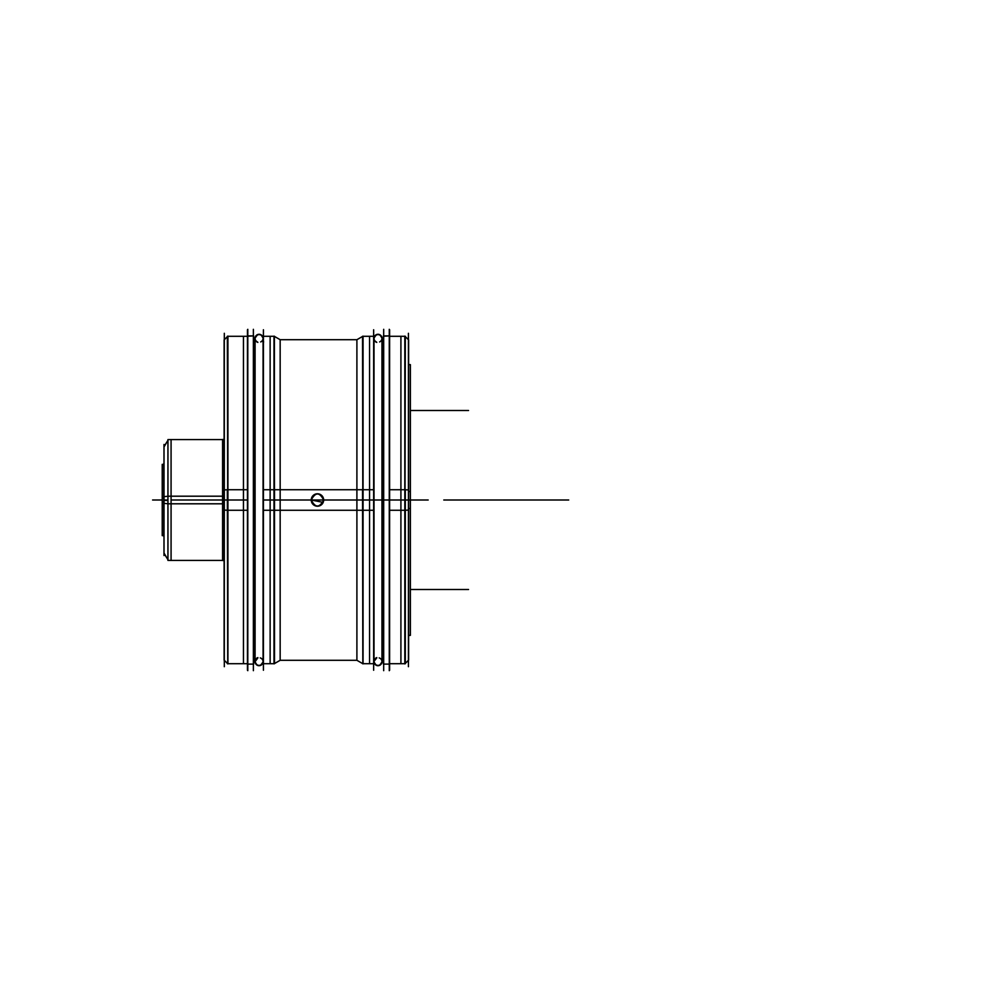 <?xml version="1.0" encoding="UTF-8"?>
<svg xmlns="http://www.w3.org/2000/svg" width="1000" height="1000" viewBox="0 0 1000 1000"><rect width="100%" height="100%" fill="white"/><g stroke="black" fill="none" stroke-linecap="round" stroke-linejoin="round"><path stroke-width="1.5" d="M408.425 666.7L408.425 333.3M408.425 339.712L408.425 500L405.312 500L408.425 500L408.425 660.288M404.812 489.712L404.812 663.9L408.612 660.1L408.612 489.95L405 489.725M400.913 663.713L405.225 663.713L405 500L405.312 663.713L389.3 663.713M404.812 489.725L389.55 489.725M405.312 489.725L405.312 663.713M400.913 500L400.913 663.713L400.913 500L405.225 500L400.913 500L400.913 336.287L400.913 500M389.3 336.287L405.312 336.287L405 510.275M404.812 510.275L389.55 510.275M405.312 510.262L408.612 510.05L408.612 339.9L404.812 336.1L404.812 510.288M389.613 670.25L389.613 329.75M383.413 509.925L381.975 509.925M389.275 329.325L389.275 670.675M383.413 664.112L383.413 335.887L389.55 335.887L389.55 664.112L383.413 664.112M383.688 335.887L389.275 335.887M389.275 664.112L383.688 664.112M383.413 336.213L389.55 335.887L383.413 336.213M383.688 329.325L383.688 670.675M383.413 490.075L381.975 490.075M376.775 342.4A3.987 3.987 0 0 1 377.987 334.625A3.987 3.987 0 0 1 381.975 338.612L381.975 338.288A3.987 3.987 0 0 0 377.987 334.3A3.987 3.987 0 0 0 374 338.288A3.987 3.987 0 0 1 377.987 334.3A3.987 3.987 0 0 1 381.975 338.288C379.45 332.925 376.788 332.925 374 338.288L374 661.712A3.987 3.987 0 0 0 377.987 665.7A3.987 3.987 0 0 0 381.975 661.712A3.987 3.987 0 0 1 377.987 665.7A3.987 3.987 0 0 1 374 661.712C376.575 667.075 379.237 667.075 381.975 661.712L381.975 338.612M376.775 657.6A3.987 3.987 -0 0 0 377.987 665.375A3.987 3.987 -0 0 0 381.975 661.388M381.975 661.55A3.987 3.987 0 0 0 379.6 658.062A3.987 3.987 0 0 1 381.125 664.163A3.987 3.987 0 0 1 374.837 664.163A3.987 3.987 0 0 1 376.375 658.062A3.987 3.987 0 0 0 374.837 664.163A3.987 3.987 0 0 0 381.125 664.163A3.987 3.987 0 0 0 379.6 658.062A3.987 3.987 0 0 1 381.125 664.163A3.987 3.987 0 0 1 374.837 664.163A3.987 3.987 0 0 1 376.375 658.062M374 338.45A3.987 3.987 0 0 0 376.375 341.938A3.987 3.987 0 0 1 374.837 335.838A3.987 3.987 0 0 1 381.125 335.838A3.987 3.987 0 0 1 379.6 341.938A3.987 3.987 0 0 0 381.125 335.838A3.987 3.987 0 0 0 374.837 335.838A3.987 3.987 0 0 0 376.375 341.938A3.987 3.987 0 0 1 374.837 335.838A3.987 3.987 0 0 1 381.125 335.838A3.987 3.987 0 0 1 379.6 341.938M373.65 670.25L373.65 329.75M362.825 510.275L362.55 336.287L373.925 336.287L373.925 510.275L363.062 510.275M373.825 500L369.55 500L369.55 336.287L369.55 663.713L369.55 500L373.825 500M270.138 336.287L274.413 336.287L274.237 663.713L274.237 336.287L274.513 510.275L362.55 510.275M363.062 510.288L363.062 336.15L362.825 663.713L362.55 489.725L274.237 489.725M323.663 500L356.9 500L356.9 339.712L356.9 500L323.663 500C319.575 491.987 315.438 491.987 311.238 500L280.163 500L280.163 339.712L280.163 500L311.238 500C315.375 491.987 319.525 491.987 323.663 500C319.525 491.987 315.375 491.987 311.238 500C315.375 491.987 319.525 491.987 323.663 500C319.525 491.987 315.375 491.987 311.238 500C315.375 508.013 319.525 508.013 323.663 500C319.525 508.013 315.375 508.013 311.238 500C315.375 508.013 319.525 508.013 323.663 500C319.525 508.013 315.375 508.013 311.238 500L323.188 502.388L311.238 500L280.163 500L280.163 660.288L280.163 500L274.513 500L311.238 500L274.513 500L280.163 500L280.163 342.713L280.163 500L356.9 500L356.9 660.288L356.9 500L362.55 500L323.663 500C319.575 491.987 315.438 491.987 311.238 500L323.188 502.388L311.238 500C315.438 491.987 319.575 491.987 323.663 500C319.575 491.987 315.438 491.987 311.238 500M323.65 500.387A6.212 6.212 0 0 0 317.45 493.787A6.212 6.212 0 0 0 311.25 500.387A6.212 6.212 0 0 1 317.45 493.787A6.212 6.212 0 0 1 323.65 500.387M410.3 364.625L408.612 364.625L410.375 364.625L410.375 508.5L408.612 508.5M410.3 635.375L408.612 635.375L410.375 635.375L410.375 491.5L408.612 491.5M311.25 499.613A6.212 6.212 0 0 0 317.45 506.213A6.212 6.212 0 0 0 323.65 499.613A6.212 6.212 0 0 1 317.45 506.213A6.212 6.212 0 0 1 311.25 499.613M274 489.712L274 663.85L280.4 660.15M274 489.725L263.137 489.725L263.137 663.713L274.513 663.713L274.513 489.725M270.138 500L270.138 663.713L270.138 500L274.413 500L270.138 500L270.138 336.287L270.138 500M274 510.275L263.137 510.275L263.137 336.287L274.513 336.287M280.4 339.85L274 336.15L274 510.288M263.412 670.25L263.412 329.75M255.087 509.925L253.65 509.925M253.375 329.325L253.375 670.675M247.525 664.112L247.525 335.887L253.65 335.887L253.65 664.112L247.525 664.112M247.8 335.887L253.375 335.887M253.375 664.112L247.8 664.112M247.525 336.213L253.65 335.887L247.525 336.213M247.8 329.325L247.8 670.675M255.087 490.075L253.65 490.075M257.875 342.4A3.987 3.987 0 0 1 255.087 338.612L255.087 338.288A3.987 3.987 0 0 1 259.075 334.3A3.987 3.987 0 0 1 263.075 338.288A3.987 3.987 0 0 0 259.075 334.3A3.987 3.987 0 0 0 255.087 338.288L255.087 661.712A3.987 3.987 0 0 0 259.075 665.7A3.987 3.987 0 0 0 263.075 661.712A3.987 3.987 0 0 1 259.075 665.7A3.987 3.987 0 0 1 255.087 661.712C257.512 667.038 260.163 667.038 263.075 661.712L263.075 338.288C260.65 332.962 257.987 332.962 255.087 338.288L255.087 661.712L257.875 657.913A3.987 3.987 0 0 0 255.85 664.05A3.987 3.987 0 0 0 262.312 664.05A3.987 3.987 0 0 0 260.287 657.913A3.987 3.987 0 0 1 262.312 664.05A3.987 3.987 0 0 1 255.85 664.05A3.987 3.987 0 0 1 257.875 657.913M255.087 338.612A3.987 3.987 0 0 1 259.075 334.625A3.987 3.987 0 0 1 263.075 338.612L263.137 658.062M257.875 657.6A3.987 3.987 -0 0 0 259.075 665.375A3.987 3.987 -0 0 0 263.075 661.388L263.075 661.712M260.7 658.062A3.987 3.987 0 0 1 262.225 664.163A3.987 3.987 0 0 1 255.938 664.163A3.987 3.987 0 0 1 257.462 658.062A3.987 3.987 0 0 0 255.938 664.163A3.987 3.987 0 0 0 262.225 664.163A3.987 3.987 0 0 0 260.7 658.062A3.987 3.987 0 0 1 262.225 664.163A3.987 3.987 0 0 1 255.938 664.163A3.987 3.987 0 0 1 257.462 658.062A3.987 3.987 0 0 0 255.1 661.55M257.462 341.938A3.987 3.987 0 0 1 255.938 335.838A3.987 3.987 0 0 1 262.225 335.838A3.987 3.987 0 0 1 260.7 341.938A3.987 3.987 0 0 0 262.225 335.838A3.987 3.987 0 0 0 255.938 335.838A3.987 3.987 0 0 0 257.462 341.938A3.987 3.987 0 0 1 255.938 335.838A3.987 3.987 0 0 1 262.225 335.838A3.987 3.987 0 0 1 260.7 341.938A3.987 3.987 0 0 0 263.062 338.45M247.45 670.25L247.45 329.75M247.525 510.275L227.925 510.275M227.725 510.275L227.338 336.287L247.85 336.287M247.763 500L243.45 500L243.45 336.287L243.45 663.713L243.45 500L247.763 500M227.925 510.288L227.925 336.1L224.112 339.9L227.338 336.688L224.112 339.9L224.112 510.05L227.338 510.25M224.312 660.288L224.312 500L224.312 657.288L224.312 500L227.338 500L224.312 500L224.312 339.712M227.925 336.1L227.725 663.713L227.338 489.725L224.112 489.95L224.112 660.1L227.925 663.9L227.925 489.712M224.312 666.7L224.312 333.3M247.525 489.725L227.925 489.725M222.675 560.538L224.112 560.538L222.587 560.538L222.587 496.2L224.112 496.2M171.075 439.575L171.075 500L222.587 500L171.075 500L171.075 439.575L222.587 439.575L167.95 439.575L167.95 503.8L224.112 503.8M222.587 503.8L222.587 439.462L224.112 439.462L222.675 439.462M356.662 660.15L363.062 663.85L363.062 489.712M362.55 663.713L373.925 663.713L373.925 489.725L363.062 489.725M164 503.35L167.95 503.75M167.95 500L164 500M164 555.513L164 444.487M164.013 496.662L167.95 496.25M171.075 464.375L171.075 560.425L171.075 500L224.112 500L171.075 500L171.075 535.625L171.075 500L222.587 500M171.075 560.425L222.587 560.425L167.95 560.425L167.95 496.2L222.587 496.2M163.812 463.612L163.812 502.287M163.812 497.713L163.812 536.388M163.812 502.238L162.225 502.238L162.225 464.375L164 464.375M163.812 497.762L162.225 497.762L162.225 535.625L164 535.625M405 635.375L405 500L405 635.375M404.812 500L389.613 500M405.312 500L389.55 500L408.425 500L405.312 500L408.425 500L408.425 635.375M383.413 500L381.975 500M374 500L280.163 500L280.163 657.288L280.163 560.538M362.825 364.625L362.825 500L362.825 364.625M274 500L263.412 500M274.237 500L274.237 560.538M255.087 500L253.65 500M280.163 500L263.075 500M224.312 500L224.312 657.288L224.312 500L247.525 500L227.338 500M227.725 500L227.725 439.462M247.45 500L227.925 500M373.65 500L363.062 500M320.913 500L409.525 500M568.713 500L454.712 500L568.713 500M408.612 339.9L405.312 336.6L408.612 339.9M405 364.625L405 500M408.425 364.625L408.425 500M322.738 500L327.075 500M356.662 500L280.4 500L356.662 500M387.325 500L359.275 500M376.775 657.913A3.987 3.987 0 0 0 374.75 664.05A3.987 3.987 0 0 0 381.213 664.05A3.987 3.987 0 0 0 379.2 657.913A3.987 3.987 0 0 1 381.213 664.05A3.987 3.987 0 0 1 374.75 664.05A3.987 3.987 0 0 1 376.775 657.913L374 661.388M427.625 500L319.113 500L427.625 500M356.9 339.712L362.55 336.45L356.9 339.712L280.163 339.712L274.513 336.45L280.163 339.712L356.9 339.712M557.788 500L443.787 500L557.788 500M274.513 500L263.137 500M387.463 500L359.412 500M337.212 500L318.562 500M363.062 336.15L356.662 339.85M356.9 635.375L356.9 500M373.925 500L362.55 500M362.825 635.375L362.825 500M152.6 500L162.225 500L152.6 500M164.013 500.438L167.95 500.487M410.375 500L428.175 500L410.375 500M410.375 410.513L468.537 410.513L410.375 410.513M410.375 589.487L468.537 589.487L410.375 589.487M408.462 660.25L405.6 663.112M405.225 336.287L400.913 336.287M408.462 339.75L405.6 336.887M374 338.612L374 661.712M381.975 661.712L381.975 338.288M369.55 336.287L373.825 336.287M356.812 339.762L360.4 337.688M356.9 660.288L280.163 660.288L356.9 660.288M276.663 662.312L280.262 660.238M274.413 663.713L270.138 663.713M276.663 337.688L280.262 339.762M255.087 341.938L253.65 341.938M262.913 341.938L263.65 341.938M255.087 658.062L253.65 658.062M263.075 661.388L263.075 658.062M243.45 336.287L247.763 336.287M224.275 339.75L227.125 336.887M224.275 660.25L227.125 663.112M247.85 663.713L227.338 663.713M243.45 663.713L247.763 663.713M356.812 660.238L360.4 662.312M369.55 663.713L373.825 663.713M164.013 446.925L167.95 440.3L164 446.65M164.013 553.075L167.95 559.7L164 553.35"/></g></svg>
